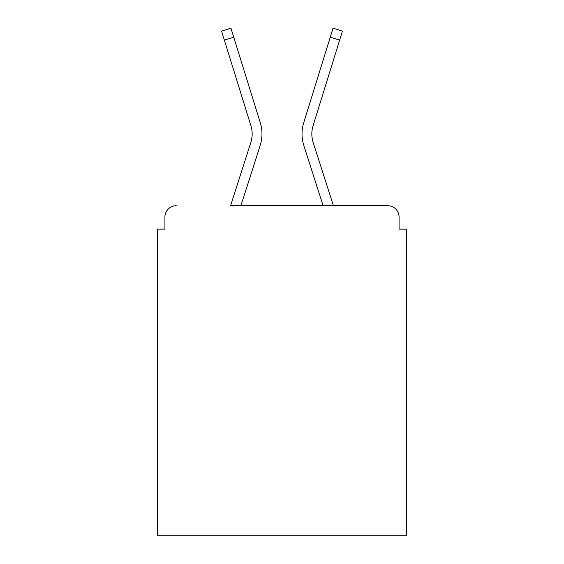 <?xml version="1.0" encoding="UTF-8"?>
<svg xmlns="http://www.w3.org/2000/svg" width="564" height="564" viewBox="0 0 564 564"><rect width="100%" height="100%" fill="white"/><g stroke="black" fill="none" stroke-linecap="round" stroke-linejoin="round"><path stroke-width="0.85" d="M399.079 229.125L399.079 217.041L399.079 229.125L406.637 229.125L406.637 535.8L157.363 535.8L157.363 229.125L164.921 229.125L164.921 217.041L164.921 229.125M224.366 40.129L221.574 31.112L230.951 28.2L233.75 37.217L224.366 40.129L250.909 125.666A27.946 27.946 0 0 1 250.832 142.473A27.946 27.946 0 0 0 250.909 125.666A27.946 27.946 0 0 1 250.832 142.473A27.946 27.946 0 0 0 250.909 125.666A27.946 27.946 0 0 1 250.832 142.473L230.577 205.712L387.75 205.712L333.423 205.712L313.168 142.473A27.946 27.946 0 0 1 313.091 125.666L339.634 40.129L330.25 37.217L303.714 122.762A37.767 37.767 0 0 0 303.82 145.47L323.109 205.712L240.891 205.712L260.18 145.47A37.767 37.767 0 0 0 260.286 122.762L233.75 37.217L260.286 122.762M399.079 217.041A11.329 11.329 0 0 0 387.75 205.712M176.25 205.712A11.329 11.329 0 0 0 164.921 217.041M303.714 122.762L333.049 28.2L342.426 31.112L339.634 40.129M313.168 142.473A27.946 27.946 0 0 1 313.091 125.666A27.946 27.946 0 0 0 313.168 142.473A27.946 27.946 0 0 1 313.091 125.666A27.946 27.946 0 0 0 313.168 142.473"/></g></svg>

